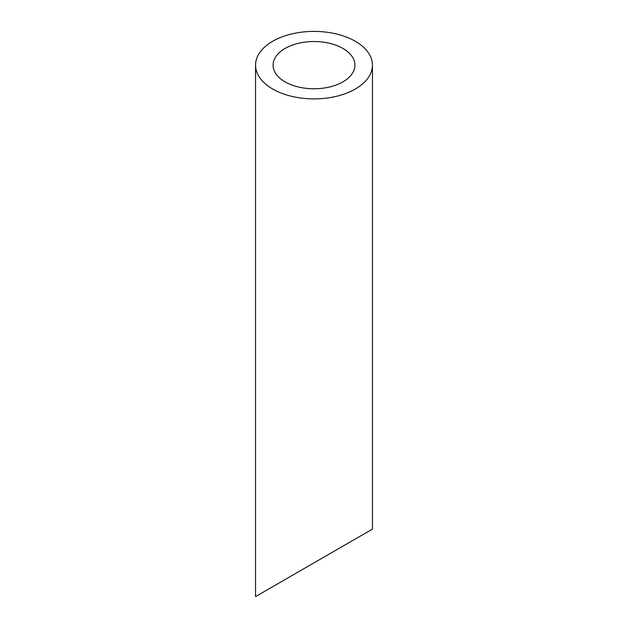 <?xml version="1.0" encoding="UTF-8"?>
<svg xmlns="http://www.w3.org/2000/svg" width="628" height="628" viewBox="0 0 628 628"><rect width="100%" height="100%" fill="white"/><g stroke="black" fill="none" stroke-linecap="round" stroke-linejoin="round"><path stroke-width="0.94" d="M285.065 81.852A40.914 23.621 0 0 0 329.661 86.97A40.914 23.621 0 0 0 354.914 65.147A40.914 23.621 0 0 0 314 41.526A40.914 23.621 0 0 0 273.086 65.147A40.914 23.621 0 0 0 285.065 81.852M285.065 579.558L273.086 586.474M354.914 539.232L342.935 546.148M272.67 89.011A58.451 33.747 0 0 0 336.365 96.327A58.451 33.747 0 0 0 372.451 65.147A58.451 33.747 0 0 0 314 31.4A58.451 33.747 0 0 0 255.549 65.147A58.451 33.747 0 0 0 272.67 89.011M372.451 65.147L372.451 529.106L255.549 596.6L255.549 65.147"/></g></svg>
